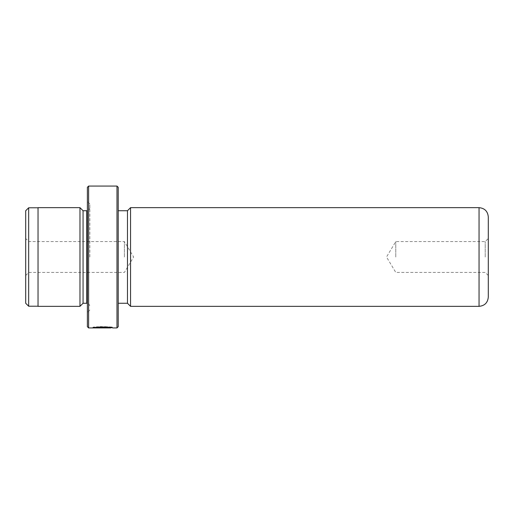 <?xml version="1.0" encoding="UTF-8"?>
<svg xmlns="http://www.w3.org/2000/svg" width="514" height="514" viewBox="0 0 514 514"><rect width="100%" height="100%" fill="white"/><g stroke="black" fill="none" stroke-linecap="round" stroke-linejoin="round"><path stroke-width="0.39" stroke-dasharray="2.57 1.93" d="M25.7 210.74L25.7 303.26M28.662 207.778L28.662 306.222M28.784 257L28.784 241.58L28.784 257M124.388 257L124.388 241.58L124.388 257M38.036 207.656L38.036 306.344M97.904 327.032L96.497 326.891C102.453 326.094 113.106 327.212 112.688 327.315C113.311 326.66 93.503 326.429 92.905 327.309L95.418 327.251C98.116 326.583 111.191 327.058 110.703 327.315C111.018 327.257 102.729 326.538 97.904 327.032L97.904 327.649C102.716 327.161 111.03 327.874 110.703 327.932M96.497 326.891L96.497 327.514C102.472 326.718 113.099 327.829 112.688 327.932L112.688 327.315L110.703 327.315L110.703 327.688M95.418 327.624L95.418 327.251L106.739 327.2L92.905 327.309L92.905 327.926L103.764 327.926L106.739 327.816L103.764 327.591L92.905 327.926L92.905 327.309L106.739 327.309L106.739 327.868L106.739 327.251L95.418 327.251L95.418 327.868M104.753 327.2L104.753 327.816M103.764 327.135L103.764 327.759M106.739 327.2L106.739 327.816M488.3 297.092L488.3 216.908M485.216 257L485.216 241.58L485.216 257M395.78 257L395.78 241.58L395.78 257M118.22 326.698L118.22 187.302M116.986 186.068L116.986 327.932M87.38 187.302L87.38 326.698M88.614 327.932L88.614 186.068M83.062 210.74L83.062 303.26M79.978 207.656L79.978 306.344M89.847 257L89.847 203.955L89.847 257M130.556 207.656L130.556 306.344M127.472 210.74L127.472 303.26M96.497 327.514L97.904 327.649M87.38 257L87.38 312.512L87.38 257M118.22 257L118.22 210.74L118.22 257M96.503 327.142L96.503 327.765M95.09 327.032L95.09 327.649M103.764 326.968L103.764 327.591M38.036 257L38.036 207.778L38.036 257M103.764 327.309L103.764 327.926M89.847 207.656C89.385 210.746 86.808 210.881 86.763 210.74L86.763 303.26C86.808 303.119 89.385 303.254 89.847 306.344M479.048 207.656L479.048 306.344M103.764 327.251L103.764 327.868M25.7 275.504L28.784 272.42L124.388 272.42L133.653 257L124.388 241.58L28.784 241.58L25.7 238.496M488.3 275.504L485.216 272.42L395.78 272.42L386.515 257L395.78 241.58L485.216 241.58L488.3 238.496M89.847 203.955L87.38 201.488M89.847 310.045L87.38 312.512"/><path stroke-width="0.77" d="M25.7 303.26L25.7 210.74L28.662 207.778L28.662 306.222L25.7 303.26M110.703 327.688L110.703 327.932C111.185 327.681 98.135 327.206 95.418 327.868L92.905 327.926C93.49 327.052 113.318 327.283 112.688 327.932L116.986 327.932L116.986 186.068L88.614 186.068L88.614 327.932L87.38 326.698L87.38 187.302L88.614 186.068M116.986 186.068L118.22 187.302L118.22 326.698L116.986 327.932M87.38 210.676L86.763 210.74L86.763 303.26L83.062 303.26L83.062 210.74L79.978 207.656L38.036 207.656L38.036 306.344L79.978 306.344L79.978 207.656M479.048 306.344C484.67 305.798 487.754 302.714 488.3 297.092L488.3 216.908C487.754 211.286 484.67 208.202 479.048 207.656L479.048 306.344L130.556 306.344L130.556 207.656L127.472 210.74L118.22 210.74M118.22 303.26L127.472 303.26L127.472 210.74M38.036 306.222L28.662 306.222M83.062 303.26L79.978 306.344M127.472 303.26L130.556 306.344M110.703 327.932L88.614 327.932M479.048 207.656L130.556 207.656M86.763 303.26L87.38 303.324M86.763 210.74L83.062 210.74M38.036 207.778L28.662 207.778"/></g></svg>
